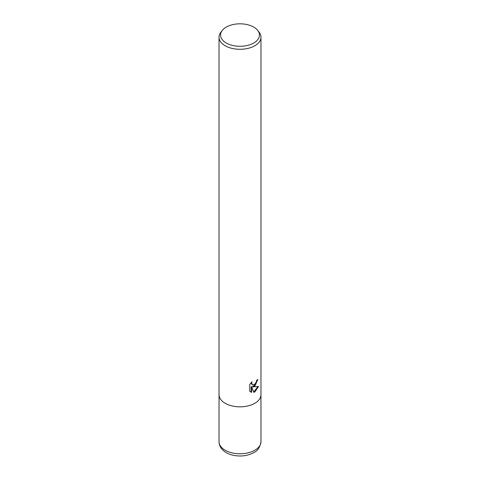 <?xml version="1.0" encoding="UTF-8"?>
<svg xmlns="http://www.w3.org/2000/svg" width="480" height="480" viewBox="0 0 480 480"><rect width="100%" height="100%" fill="white"/><g stroke="black" fill="none" stroke-linecap="round" stroke-linejoin="round"><path stroke-width="0.72" d="M254.826 386.106L252.816 386.862L258.564 386.496L254.826 391.932L253.842 392.346L251.67 386.922L251.67 392.394L249.75 391.266L249.75 384.516L251.958 381.786L251.658 383.124L252.474 384.726L254.826 384.294L256.344 381.87L256.566 380.466A20.97 12.108 0 0 0 257.838 379.404L254.826 386.106M257.76 30.462L259.14 32.244A20.97 12.108 180 0 1 260.97 37.188A20.97 12.108 180 0 1 254.826 45.75A20.97 12.108 180 0 1 231.978 48.372A20.97 12.108 180 0 1 219.03 37.188A20.97 12.108 180 0 1 220.86 32.244L222.24 30.462A19.458 11.232 180 0 1 226.242 27.102A19.458 11.232 180 0 1 257.76 30.462A19.458 11.232 180 0 1 253.758 42.99A19.458 11.232 180 0 1 228.966 44.298A19.458 11.232 180 0 1 222.24 30.462M254.826 403.29A20.97 12.108 180 0 0 260.97 394.728A20.97 12.108 180 0 1 254.826 403.29A20.97 12.108 180 0 1 231.978 405.912A20.97 12.108 180 0 1 219.03 394.728L219.03 37.188M257.328 379.866L255.762 384.36L252.348 386.592L252.816 386.862M253.698 391.968L257.94 386.64M250.422 391.836L251.19 392.118L251.19 386.646L251.67 386.922M251.19 392.118L251.67 392.394M252.474 384.726L251.4 383.814L251.196 382.578M260.97 394.824L260.97 441.678A20.97 12.108 180 0 1 254.826 450.24A20.97 12.108 180 0 1 231.978 452.862A20.97 12.108 180 0 1 219.03 441.678L219.03 394.824M260.97 394.728L260.97 37.188M260.97 441.678C260.046 447.294 257.64 450.948 253.74 452.64C247.56 455.922 240.678 456.792 233.106 455.244C229.236 454.374 226.002 452.832 223.404 450.612C220.584 448.134 219.126 445.158 219.03 441.678"/></g></svg>
